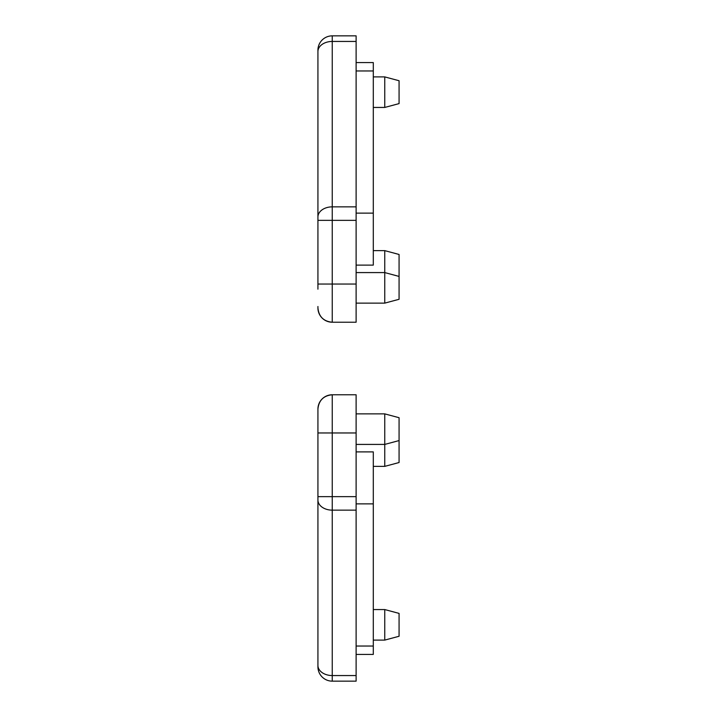 <?xml version="1.0" encoding="UTF-8"?>
<svg xmlns="http://www.w3.org/2000/svg" width="717" height="717" viewBox="0 0 717 717"><rect width="100%" height="100%" fill="white"/><g stroke="black" fill="none" stroke-linecap="round" stroke-linejoin="round"><path stroke-width="1.08" d="M356.116 432.96L332.249 432.96L332.249 394.771A14.322 14.322 0 0 0 317.927 409.093A14.322 14.322 0 0 1 332.249 394.771L356.116 394.771L356.116 681.15L332.249 681.15A14.322 14.322 0 0 1 317.927 666.828L317.927 662.06M373.297 654.424L356.116 654.424L373.297 654.424L373.297 451.889L356.116 451.889M317.927 649.405L317.927 606.69M332.249 394.771C323.555 395.623 318.778 400.4 317.927 409.093L317.927 410.491M317.927 409.093L317.927 665.43A14.322 10.128 180 0 0 332.249 675.557L332.249 681.15A14.322 14.322 0 0 1 317.927 666.828A14.322 14.322 0 0 0 332.249 681.15M373.297 503.863L356.116 503.863M384.751 466.373L399.073 462.528L399.073 417.706L384.751 413.87L384.751 466.373L373.297 466.373M373.297 609.558L384.751 609.558L384.751 640.102L373.297 640.102M384.751 609.558L399.073 613.394L399.073 636.266L384.751 640.102M356.116 413.87L384.751 413.87M317.927 306.509L317.927 307.907A14.322 14.322 0 0 0 332.249 322.229L356.116 322.229L356.116 35.85L332.249 35.85A14.322 14.322 0 0 0 317.927 50.172L317.927 289.166M373.297 62.576L356.116 62.576L373.297 62.576L373.297 265.111L356.116 265.111M373.297 213.137L356.116 213.137M373.297 250.627L384.751 250.627L384.751 303.13L399.073 299.294L399.073 276.421L384.751 272.585L356.116 272.585M384.751 250.627L399.073 254.472L399.073 276.421M373.297 76.898L384.751 76.898L384.751 107.442L373.297 107.442M384.751 76.898L399.073 80.734L399.073 103.606L384.751 107.442M317.927 432.96L332.249 432.96L332.249 675.557L356.116 675.557M356.116 496.648L317.927 496.648M356.116 510.146L332.249 510.146A14.322 10.128 180 0 1 317.927 500.018M373.297 646.035L356.116 646.035M332.249 35.85L332.249 322.229C323.555 321.377 318.778 316.6 317.927 307.907A14.322 14.322 0 0 0 332.249 322.229M356.116 41.443L332.249 41.443A14.322 10.128 0 0 0 317.927 51.57M356.116 206.855L332.249 206.855A14.322 10.128 0 0 0 317.927 216.982M356.116 220.352L317.927 220.352M356.116 284.04L317.927 284.04M373.297 70.965L356.116 70.965M399.073 440.579L384.751 444.415L356.116 444.415M356.116 303.13L384.751 303.13"/></g></svg>
